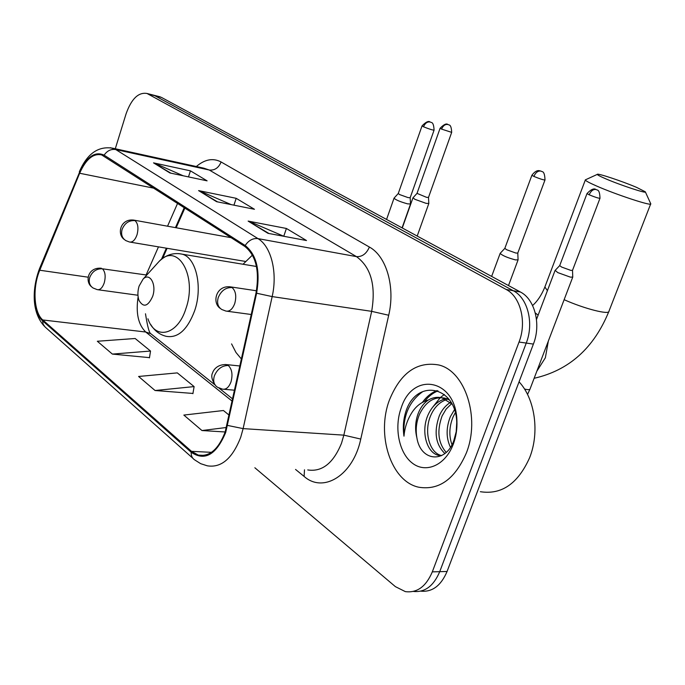 <?xml version="1.0" encoding="UTF-8"?>
<svg xmlns="http://www.w3.org/2000/svg" width="685" height="685" viewBox="0 0 685 685"><rect width="100%" height="100%" fill="white"/><g stroke="black" fill="none" stroke-linecap="round" stroke-linejoin="round"><path stroke-width="1.03" d="M252.448 255.094L243.038 264.256M184.899 208L176.165 227.754M167.08 248.304L162.61 258.433M231.573 343.904L235.957 352.45L241.514 359.145M420.778 591.155C432.235 592.277 440.994 585.718 447.074 571.478L533.392 344.093C541.278 324.339 534.822 299.225 520.403 292.007L161.42 97.398L158.766 96.482M254.854 467.761L395.399 586.643L405.306 591.609C417.019 593.167 426.027 586.591 432.312 571.864L519.033 342.055L526.251 343.074C534.154 323.217 527.715 297.975 513.296 290.731L154.896 95.737L152.241 94.821L154.896 95.737L513.296 290.731C527.715 297.975 534.154 323.217 526.251 343.074L439.727 571.667L526.251 343.074L533.392 344.093M413.389 591.438C424.854 592.585 433.631 586 439.727 571.667C433.631 586 424.854 592.585 413.389 591.438M466.339 452.999C480.519 417.713 465.098 371.013 438.802 364.985C417.071 361.132 400.648 372.734 389.517 399.792C376.039 434.547 390.818 481.435 418.732 487.215C439.094 490.52 454.96 479.115 466.339 452.999C480.519 417.713 465.098 371.013 438.802 364.985C417.071 361.132 400.648 372.734 389.517 399.792C376.039 434.547 390.818 481.435 418.732 487.215C439.094 490.52 454.96 479.115 466.339 452.999M225.142 432.038C218.498 449.274 209.559 456.963 198.325 455.105L191.5 451.346L42.787 319.964C33.813 312.591 32.383 287.417 39.756 270.233L79.648 173.254C85.908 159.228 93.246 153.115 101.645 154.921L244.853 246.472C256.019 255.445 259.735 270.96 256.01 293.017L225.142 432.038M225.69 432.492L256.618 293.223C260.446 270.601 256.627 254.7 245.179 245.504L104.12 155.152C94.907 150.94 86.627 156.839 79.306 172.851L39.439 269.796C31.887 287.409 33.351 313.199 42.538 320.768L191.192 452.263C204.764 461.416 216.263 454.823 225.69 432.492M112.374 354.085L150.529 351.045L135.159 338.501L97.33 341.258L112.374 354.085L149.493 357.647M155.067 390.518L194.112 386.597L177.304 372.888L138.593 376.467L155.067 390.518L192.947 393.447M519.033 342.055C526.962 322.078 520.531 296.716 506.121 289.447L147.035 93.485C138.43 92.021 131.434 98.82 126.066 113.864L115.285 148.756M248.133 221.092L286.399 228.465L306.503 240.538L268.006 233.328L248.133 221.092L268.974 233.508M153.526 162.867L190.43 170.839L207.11 180.849L169.94 172.971L153.526 162.867L170.873 173.168M198.59 190.601L236.188 198.316L254.46 209.285L216.606 201.69L198.59 190.601L217.556 201.887M229.227 415.238L223.438 410.52L183.845 415.076L201.964 430.54L225.168 431.978M236.188 198.316L233.936 205.175M231.179 204.618L199.874 191.012M190.43 170.839L188.486 176.901M183.212 175.788L154.793 163.278M286.399 228.465L283.778 236.239M283.881 236.299L249.443 221.495M194.112 386.597L192.905 393.687M201.964 430.54L226.495 427.483M150.529 351.045L149.45 357.878M480.348 491.702C501.557 495.007 517.988 483.67 529.633 457.691C539.814 432.209 534.934 398.79 519.067 381.828M450.456 447.288C446.046 437.972 446.021 427.765 450.37 416.651L454.438 409.741M451.972 444.728C448.821 435.797 449.197 426.507 453.102 416.882L455.311 412.661M444.865 453.513C435.54 444.445 433.699 431.858 439.325 415.744C441.825 409.99 445.507 405.554 450.362 402.429M446.192 452.391C438.109 442.989 436.747 430.848 442.099 415.966L446.132 409.091L451.646 403.671M441.286 455.739L438.366 455.319C426.378 452.511 420.727 430.908 428.108 414.81C431.952 406.351 437.595 401.05 445.036 398.918M446.492 398.627L448.315 398.439M441.611 455.576L441.217 455.474C429.221 452.674 423.561 431.105 430.925 415.05C434.418 407.267 439.565 402.121 446.389 399.595M447.862 399.175L448.752 398.987M416.882 437.783C420.573 461.604 445.567 463.771 453.71 440.96L456.21 431.696L456.741 422.517C456.099 387.393 419.537 378.565 407.198 407.866L406.453 409.793C403.431 418.321 402.609 427.115 403.979 436.174C404.749 427.32 407.532 419.229 412.336 411.925C416.523 405.768 421.832 401.812 428.271 400.066C423.758 403.123 420.342 407.755 418.004 413.98C415.247 421.849 414.879 429.786 416.882 437.783C415.452 429.649 416.352 421.763 419.58 414.108C425.753 401.633 434.204 396.315 444.95 398.156L449.531 400.031M428.271 400.066C432.8 397.437 437.407 396.709 442.099 397.882L452.04 404.099M453.359 444.008C456.022 436.765 457.212 429.152 456.929 421.181C456.313 379.053 412.807 370.722 401.204 407.883C393.926 427.637 398.961 453.179 412.507 463.265C425.933 473.635 445.113 465.363 453.05 444.796L453.359 444.008M403.979 436.174C402.729 416.334 408.971 401.496 422.722 391.657M424.751 401.256C428.596 396.307 433.014 392.847 438.015 390.895M432.946 406.873L440.284 397.617M440.378 397.531L444.342 394.5M422.38 402.429C426.524 396.624 431.422 392.676 437.073 390.578M636.725 187.442C622.382 181.268 596.823 172.783 597.311 174.384C597.354 174.923 600.077 176.362 605.48 178.691C620.336 185.147 647.65 194.12 645.313 191.809L636.725 187.442M645.356 191.903L650.75 203.762C652.942 206.724 616.072 194.66 596.275 185.875C589.305 182.809 585.658 180.84 585.332 179.975L585.812 179.658M139.089 286.107C137.565 291.288 137.522 296.031 138.969 300.347C143.413 307.89 147.977 306.572 152.661 296.374C156.839 284.463 149.732 271.945 143.071 279.137L139.089 286.107M555.158 270.378L557.804 272.604L570.408 277.151L572.763 277.074L572.514 270.369L570.81 270.378L561.717 267.099L559.688 265.617L555.021 270.524M413.012 197.777L414.845 199.292L426.104 203.351L428.819 203.479L428.493 197.434L426.524 197.323L417.019 193.367L412.944 197.854M500.29 253.202L500.153 253.39C502.43 255.599 507.534 257.774 515.445 259.898L518.083 259.855L517.792 253.065L515.891 253.056L506.686 249.742L504.828 248.372L500.161 253.339M504.854 248.295L531.885 175.274L533.863 176.405C539.677 178.794 543.385 179.992 544.995 179.984C544.823 174.512 543.822 171.721 542.006 171.593L540.867 171.079C537.956 170.719 535.619 172.492 533.863 176.405M394.115 198.085L394.029 198.205C395.836 199.969 400.365 201.852 407.618 203.865L410.529 203.984L410.178 197.717L408.072 197.605L399.638 194.574L398.25 193.512L394.038 198.162M520.403 292.007L506.121 289.447M447.074 571.478L432.312 571.864M161.42 97.398L148.311 94.059M191.5 451.346L211.485 452.331M104.12 155.152C107.177 150.717 111.064 148.85 115.774 149.561L257.962 238.611C271.132 246.317 277.742 272.365 272.168 296.588L243.124 428.613L240.735 437.193C232.412 458.565 221.246 468.095 207.23 465.8L200.662 463.668L194.66 459.875C192.194 458.265 191.038 455.731 191.192 452.263M307.728 469.936C322.07 472.136 333.338 463.223 341.524 443.195L343.844 435.146L371.672 311.35C376.039 285.491 370.97 267.253 356.474 256.627L209.276 170.017L203.719 168.133M227.643 425.445L243.124 428.613L343.844 435.146L360.764 439.068C353.237 475.253 323.406 493.637 304.106 476.426L295.543 469.43M196.338 166.515C204.841 159.28 213.095 157.764 221.101 161.977L369.386 247.045C366.475 253.75 362.168 256.943 356.474 256.627L257.962 238.611C252.936 238.055 248.672 240.349 245.179 245.504M110.482 147.695L115.774 149.561L209.276 170.017C214.696 170.556 218.643 167.876 221.101 161.977M79.306 172.851L39.516 268.631C32.323 287.777 31.099 311.889 44.354 326.231M369.386 247.045C386.391 256.164 395.442 286.861 388.703 315.246L371.672 311.35L272.168 296.588L256.618 293.223M39.439 269.796L39.516 268.631M42.538 320.768L43.181 324.288L45.167 327.062L192.836 458.248M388.703 315.246L360.764 439.068M304.106 476.426L304.491 469.799M79.648 173.254L154.082 188.229M39.756 270.233L88.202 277.202M177.603 203.317L167.542 226.204M158.466 246.865L146.119 274.95M138.113 296.87C135.69 313.002 138.233 324.716 145.734 332.019L232.292 401.247M42.787 319.964L145.734 332.019L150.811 333.706L214.533 384.516M153.252 335.65L150.811 333.706C149.253 333.141 147.481 326.497 145.494 313.781M548.342 341.044L545.354 357.801L536.817 371.253M564.132 299.688C584.339 308.772 609.796 315.203 608.982 311.178L650.656 204.002M535.276 312.934L538.136 315.151M544.883 286.972L547.401 290.671M147.917 318.773C155.11 340.599 177.766 335.342 185.969 308.455C197.691 275.396 177.175 241.582 159.031 261.499L156.454 264.341M150.743 324.579C154.656 330.889 159.836 334.811 166.292 336.335C177.997 338.339 187.45 329.785 194.677 310.673C202.88 287.032 196.158 257.663 182.278 254.195L178.631 253.587M222.488 389.149C226.067 389.748 228.893 387.342 230.973 381.93C232.909 374.678 232.018 369.198 228.31 365.482C221.957 365.542 217.308 369.018 214.362 375.894C212.881 381.1 213.934 384.884 217.513 387.248L222.488 389.149M589.151 194.788L587.002 193.581C594.443 185.635 596.481 190.541 595.71 189.377L595.941 189.48C593.176 189.163 590.907 190.935 589.151 194.788C594.905 197.152 598.519 198.316 599.983 198.29C599.846 192.887 598.878 190.122 597.063 189.993L596.507 189.694M524.496 389.02C527.904 389.868 529.745 389.885 530.027 389.046L572.711 277.202M228.31 365.482L225.1 364.454M97.27 289.652C100.13 290.115 102.459 287.837 104.248 282.828C105.875 276.415 105.267 271.74 102.433 268.803C96.457 268.546 92.218 271.466 89.701 277.553C88.511 282.194 89.632 285.679 93.083 288L97.27 289.652M440.104 128.241L440.095 128.266C447.245 120.851 448.273 125.603 447.776 124.422L447.956 124.49C445.216 124.096 443.092 125.629 441.568 129.097L451.68 132.368C451.458 127.496 450.542 125.012 448.949 124.935L448.529 124.713M417.011 193.393L440.095 128.266L441.568 129.097M102.433 268.803L146.77 275.053M225.913 311.067C229.603 311.735 232.549 309.218 234.741 303.515C236.659 296.271 235.777 290.954 232.078 287.554C225.785 287.34 221.178 290.663 218.25 297.547C216.734 303.095 217.941 307.094 221.88 309.543L225.913 311.067M232.078 287.554L229.492 286.724M423.51 126.768L422.037 125.912C429.349 118.231 430.531 123.137 430 121.921L430.189 121.99C427.312 121.57 425.085 123.163 423.51 126.768C428.827 128.934 432.346 130.073 434.067 130.167C433.845 125.141 432.903 122.572 431.233 122.461L430.814 122.238M129.448 242.002C132.556 242.533 135.073 240.135 137.017 234.792C138.695 228.199 138.036 223.473 135.013 220.621C129.003 220.21 124.696 223.13 122.11 229.398C120.817 234.484 122.084 238.234 125.912 240.641L129.448 242.002M135.013 220.621L133.258 220.013M160.136 96.833L147.035 93.485M198.325 455.105L204.19 455.388M203.822 168.159L113.111 148.277C98.434 145.7 87.166 153.551 79.314 171.832M184.282 207.606L175.437 227.625M166.361 248.184L161.429 259.341M219.029 388.095L232.772 399.055M444.95 398.156L442.099 397.882M441.217 455.474L438.366 455.319M456.741 422.517L456.929 421.181M453.71 440.96L453.05 444.796M534.129 378.291C569.081 370.371 594.032 348.006 608.982 311.178M597.311 174.384L585.332 179.872M532.587 305.51C537.417 301.254 541.458 295.226 544.712 287.409L585.332 179.975M256.455 266.474L182.278 254.195C173.733 252.32 165.984 254.76 159.031 261.499L143.071 279.137M529.95 389.26L527.527 394.423M234.707 390.219L224.089 389.285M536.492 319.484L555.013 270.575M587.002 193.581L559.688 265.652M240.015 365.995L226.632 364.617C216.528 364.026 213.009 371.073 212.658 372.777C210.826 375.885 211.879 380.269 215.826 385.929M599.966 198.342L572.514 270.344M137.95 295.252L98.16 289.772M402.283 227.968L412.935 197.888M91.422 286.69C84.983 281.569 87.68 267.064 101.346 268.229M417.199 236.06L428.801 203.539M451.672 132.393L428.493 197.434M491.642 276.406L500.153 253.39M251.301 314.509L227.266 311.255M508.501 285.551L518.04 259.966M544.969 180.035L517.792 253.048M531.885 175.274C534.548 171.73 537.049 170.205 539.395 170.702L541.116 171.156M256.464 290.783L230.785 286.921C215.946 284.755 211.802 302.804 220.21 308.361M386.563 219.448L394.029 198.205M422.037 125.912L398.25 193.538M245.418 261.43L130.33 242.148M402.078 227.857L410.512 204.053M434.059 130.193L410.178 197.717M231.153 237.686L134.089 220.159C120.466 218.104 116.578 234.193 124.259 239.459"/></g></svg>
